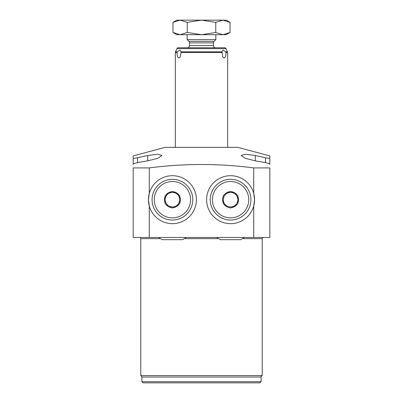 <?xml version="1.0" encoding="UTF-8"?>
<svg xmlns="http://www.w3.org/2000/svg" width="403" height="403" viewBox="0 0 403 403"><rect width="100%" height="100%" fill="white"/><g stroke="black" fill="none" stroke-linecap="round" stroke-linejoin="round"><path stroke-width="0.6" d="M225.861 52.455C226.143 55.423 225.579 57.251 224.159 57.946L222.834 57.055L222.043 51.841L222.456 50.657L223.363 50.148L225.615 51.841L225.861 52.455L227.665 52.455L226.023 48.612A1.456 1.456 0 0 0 224.708 47.771L178.292 47.771A1.456 1.456 0 0 0 176.977 48.612L226.023 48.612M181.048 52.455L180.166 57.05L178.841 57.946C177.522 57.548 176.952 55.715 177.139 52.455L177.385 51.841L179.637 50.148L180.544 50.657L181.048 52.455L221.952 52.455M175.335 147.352L175.335 52.455L177.139 52.455M227.665 147.352L227.665 52.455M175.335 52.455L176.977 48.612L175.471 51.841L177.385 51.841M133.176 158.213C133.418 158.485 134.874 158.339 137.539 157.769L147.715 155.513L157.764 154.198L161.885 155.513L157.739 158.344L147.715 160.832L137.539 162.621C134.884 163.16 133.433 163.709 133.176 164.268L133.176 155.921L165.159 147.352L237.841 147.352L269.824 155.921L269.824 158.601M253.719 167.91C218.91 163.381 184.095 163.381 149.281 167.91L133.176 167.91L133.176 237.478L269.824 237.478L269.824 167.91L253.719 167.91L253.719 193.38L254.56 199.681L253.719 205.983L253.719 237.478M255.285 155.513L265.461 157.769C268.126 158.339 269.582 158.485 269.824 158.213L269.824 164.268C269.567 163.709 268.116 163.16 265.461 162.621L255.285 160.832L255.285 155.513L245.236 154.198L241.115 155.513L245.261 158.344L255.285 160.832M269.824 158.213L269.824 155.921M243.548 238.641L262.222 238.641A1.164 1.164 90 0 1 263.386 237.478M142.234 377.037L140.778 375.581L140.778 238.641A1.164 1.164 -90 0 0 139.614 237.478M262.222 238.641L262.222 375.581L140.778 375.581M260.766 377.037L262.222 375.581M141.896 381.686L261.104 381.686L261.104 377.037L141.896 377.037L141.896 381.686L143.06 382.85L259.94 382.85L143.06 382.85M148.667 202.961A23.989 23.989 0 0 0 149.281 205.983L148.44 199.681L149.281 193.38A23.989 23.989 0 0 1 196.412 199.681A23.989 23.989 0 0 1 149.281 205.983L149.281 237.478M149.281 167.91L149.281 193.38A23.989 23.989 0 0 0 148.667 196.402M254.333 196.377A23.989 23.989 0 0 0 227.398 175.91A23.989 23.989 0 0 0 227.398 223.458A23.989 23.989 0 0 0 254.328 202.996M254.353 202.83A23.989 23.989 0 0 0 254.353 196.533M148.647 202.835A23.989 23.989 0 0 1 148.647 196.528M172.424 179.33A20.352 20.352 0 0 1 192.78 199.681A20.352 20.352 0 0 1 172.424 220.033A20.352 20.352 0 0 1 152.072 199.681A20.352 20.352 0 0 1 172.424 179.33M172.424 181.511A18.17 18.17 0 0 0 154.253 199.681A18.17 18.17 0 0 0 172.424 217.852A18.17 18.17 0 0 0 190.599 199.681A18.17 18.17 0 0 0 172.424 181.511M173.174 191.722A7.995 7.995 0 0 1 178.947 195.052L179.693 195.485L179.693 196.352A7.995 7.995 0 0 1 179.693 203.011L179.693 203.878L178.947 204.311A7.995 7.995 0 0 1 173.174 207.641L172.424 208.074L168.792 205.978A7.269 7.269 0 0 1 168.792 193.39L172.424 191.289L178.947 195.052L173.174 191.722M171.678 191.722A7.995 7.995 0 0 0 165.905 195.052L168.792 193.39A7.269 7.269 0 0 1 179.693 199.681A7.269 7.269 0 0 1 168.792 205.978L165.159 203.878L165.159 195.485L171.678 191.722M165.159 196.352A7.995 7.995 0 0 0 165.159 203.011L165.159 196.352M165.905 204.311A7.995 7.995 0 0 0 171.678 207.641L165.905 204.311M179.693 203.011L179.693 196.352L179.693 203.011M173.174 207.641L178.947 204.311L173.174 207.641M176.061 205.978A7.269 7.269 0 0 1 165.159 199.681A7.269 7.269 0 0 1 172.424 192.412A7.269 7.269 0 0 1 179.693 199.681M230.576 179.33A20.352 20.352 0 0 0 210.22 199.681A20.352 20.352 0 0 0 230.576 220.033A20.352 20.352 0 0 0 250.928 199.681A20.352 20.352 0 0 0 230.576 179.33M230.576 181.511A18.17 18.17 0 0 1 248.747 199.681A18.17 18.17 0 0 1 230.576 217.852A18.17 18.17 0 0 1 212.401 199.681A18.17 18.17 0 0 1 230.576 181.511M229.826 191.722A7.995 7.995 0 0 0 224.053 195.052L223.307 195.485L223.307 196.352A7.995 7.995 0 0 0 223.307 203.011L223.307 203.878L224.053 204.311A7.995 7.995 0 0 0 229.826 207.641L230.576 208.074L237.095 204.311A7.995 7.995 0 0 1 231.322 207.641L237.841 203.878L237.841 196.352A7.995 7.995 0 0 1 237.841 203.011L237.841 199.681A7.269 7.269 0 0 0 234.208 193.39L231.322 191.722A7.995 7.995 0 0 1 237.095 195.052L230.576 191.289L226.939 193.39A7.269 7.269 0 0 0 223.307 199.681L223.307 203.011L223.307 199.681A7.269 7.269 0 0 0 226.939 205.978L224.053 204.311L226.939 205.978A7.269 7.269 0 0 0 237.841 199.681L237.841 195.485L234.208 193.39A7.269 7.269 0 0 0 226.939 193.39L229.826 191.722M226.939 205.978A7.269 7.269 0 0 0 237.841 199.681A7.269 7.269 0 0 0 230.576 192.412A7.269 7.269 0 0 0 223.307 199.681M178.292 47.771L224.708 47.771M187.324 47.771L215.676 47.771L187.324 47.771A2.181 2.181 -90 0 0 189.506 45.589L189.506 42.859A2.181 2.181 -90 0 0 188.866 41.318L187.153 39.6L187.153 34.688M187.153 39.6L215.847 39.6L214.134 41.318A2.181 2.181 90 0 0 213.494 42.859L213.494 45.589A2.181 2.181 90 0 0 215.676 47.771M215.847 39.6L215.847 34.688M230.037 32.482L226.214 34.688L222.904 34.688L230.037 32.482L230.037 22.356L222.904 20.15L226.214 20.15L230.037 22.356M180.096 34.688L176.786 34.688L172.963 32.482L180.096 34.688L222.904 34.688L215.766 32.482L201.5 34.688L187.234 32.482L180.096 34.688M180.096 20.15L187.234 22.356L201.5 20.15L215.766 22.356L222.904 20.15L176.786 20.15L172.963 22.356L180.096 20.15M175.466 21.122L172.963 22.356L172.963 32.482L175.466 33.716M187.234 22.356L187.234 32.482M215.766 22.356L215.766 32.482M225.615 51.841L227.529 51.841M180.957 51.841L222.043 51.841M137.539 162.621L137.539 157.769M147.715 160.832L147.715 155.513M140.778 238.641L159.452 238.641M185.4 238.641L217.6 238.641M265.461 157.769L265.461 162.621M213.494 42.859L189.506 42.859M213.494 45.589L189.506 45.589M214.134 41.318L188.866 41.318M261.104 381.686L259.94 382.85M244.525 237.478L240.752 239.659L220.401 239.659L216.623 237.478M186.377 237.478L182.599 239.659L162.248 239.659L158.475 237.478"/></g></svg>
